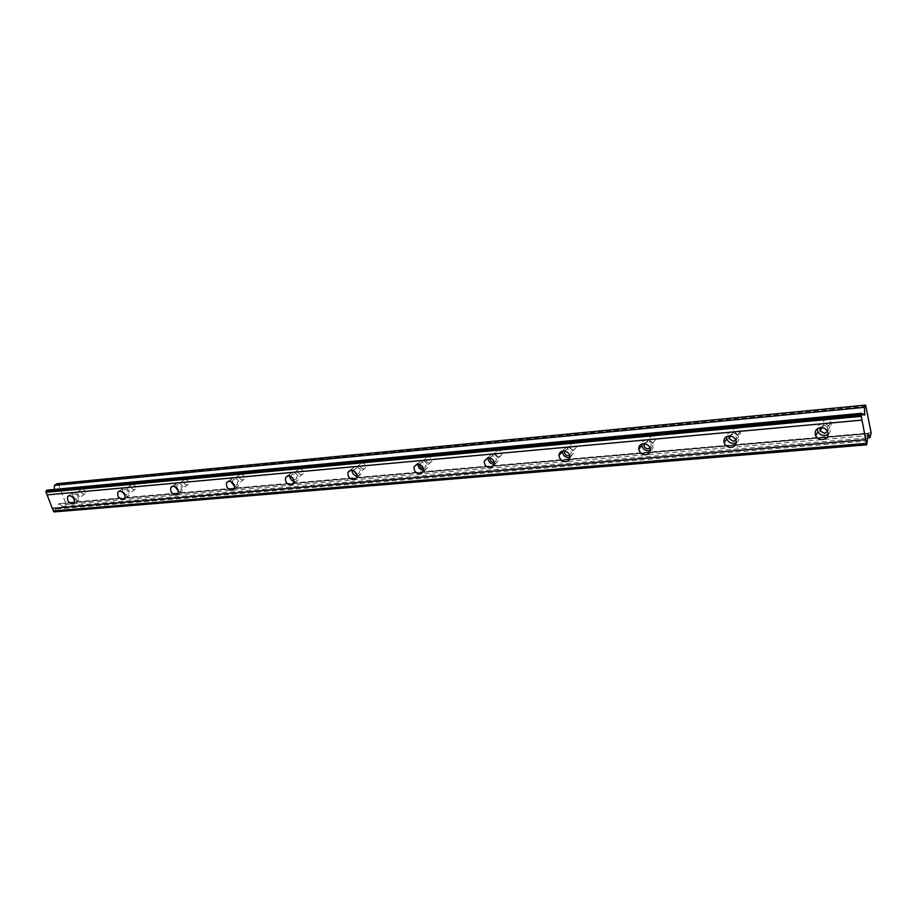 <?xml version="1.0" encoding="UTF-8"?>
<svg xmlns="http://www.w3.org/2000/svg" width="917" height="917" viewBox="0 0 917 917"><rect width="100%" height="100%" fill="white"/><g stroke="black" fill="none" stroke-linecap="round" stroke-linejoin="round"><path stroke-width="0.69" stroke-dasharray="4.58 3.44" d="M76.787 499.226C74.059 498.458 73.073 496.831 73.819 494.366L74.758 493.908C77.475 494.676 78.472 496.292 77.739 498.756L76.787 499.226M84.181 494.286C81.475 493.518 80.49 491.913 81.246 489.449L82.186 488.99C84.891 489.747 85.866 491.352 85.132 493.816L84.181 494.286M820.016 427.746L823.099 425.82L827.558 428.124L827.604 431.448M827.879 427.081L823.443 424.766C822.503 422.049 823.512 420.341 826.458 419.642L830.882 421.912C831.868 424.663 830.859 426.382 827.879 427.081M729.084 435.953L731.915 434.119L736.42 436.95L735.847 440.194M737.509 435.254L733.038 432.4C732.545 430.027 733.531 428.583 735.973 428.067L740.455 430.875C740.97 433.271 739.996 434.738 737.509 435.254M644.101 443.702L646.737 441.868C649.076 441.902 650.566 443.026 651.208 445.238L650.073 448.218M653.03 442.888C650.68 442.842 649.202 441.719 648.594 439.495L651.402 435.953C653.718 435.988 655.197 437.1 655.838 439.289L653.03 442.888M564.517 451.004L566.981 449.124C569.491 449.25 570.947 450.534 571.337 452.987L569.755 455.6M573.87 450.041C571.36 449.915 569.915 448.619 569.56 446.166L572.162 443.335C574.661 443.45 576.105 444.734 576.484 447.164L573.87 450.041M489.838 457.915L492.154 455.932C494.802 456.15 496.189 457.583 496.326 460.196L494.378 462.386M499.559 456.758C496.911 456.528 495.535 455.096 495.432 452.482L497.793 450.27C500.418 450.488 501.794 451.898 501.931 454.5L499.559 456.758M419.631 464.472L421.809 462.328C424.56 462.661 425.878 464.185 425.775 466.891L423.528 468.667M429.649 463.074C426.909 462.73 425.603 461.217 425.74 458.511L427.826 456.781C430.554 457.102 431.873 458.615 431.758 461.308L429.649 463.074M353.538 470.696L355.555 468.358C358.364 468.793 359.613 470.375 359.304 473.115L356.782 474.467M363.774 469.023C360.977 468.587 359.739 467.005 360.072 464.277L361.906 462.925C364.702 463.349 365.94 464.919 365.631 467.647L363.774 469.023M291.228 476.657L291.446 475.109L293.05 474.043C295.882 474.57 297.062 476.198 296.604 478.915L293.795 479.832M301.59 474.639C298.77 474.112 297.601 472.496 298.082 469.779L299.687 468.725C302.495 469.24 303.676 470.845 303.206 473.562L301.59 474.639M232.414 482.411L232.586 480.267L233.984 479.419C236.804 480.027 237.927 481.666 237.354 484.336L235.944 485.208L234.202 484.738M242.799 479.958C239.979 479.35 238.867 477.711 239.463 475.052L240.862 474.204C243.67 474.8 244.782 476.427 244.209 479.087L242.799 479.958M177.038 488.291L176.843 485.196L178.07 484.508C180.867 485.173 181.944 486.824 181.291 489.437L180.053 490.125L177.52 488.933M187.125 484.978C184.328 484.314 183.262 482.674 183.939 480.072L185.154 479.396C187.951 480.05 189.005 481.689 188.352 484.291L187.125 484.978M127.073 494.802C124.311 494.068 123.279 492.429 124.001 489.884L125.067 489.334C127.83 490.056 128.861 491.684 128.162 494.229L127.073 494.802M134.318 489.758C131.567 489.036 130.546 487.408 131.269 484.875L132.335 484.314C135.086 485.036 136.106 486.652 135.407 489.185L134.318 489.758M74.403 499.639L77.36 500.751L78.862 500.006C80.008 496.131 78.449 493.587 74.185 492.383L72.707 493.105L72.34 496.693M828.257 434.234C830.504 432.32 830.974 429.993 829.69 427.265C828.108 424.743 825.77 423.551 822.687 423.665C819.431 424.181 817.62 425.912 817.253 428.869M736.248 442.716C738.563 441.249 739.331 439.174 738.552 436.469C737.199 433.466 734.838 431.987 731.468 432.045C728.625 432.469 726.986 434.005 726.551 436.641M650.336 450.499C652.617 449.468 653.603 447.679 653.294 445.146C652.274 441.673 649.924 439.919 646.267 439.862C643.711 440.24 642.221 441.627 641.797 444.034M569.961 457.675L573.331 453.25C572.701 449.399 570.42 447.37 566.488 447.187L562.408 451.061M494.458 464.323L498.206 460.758C497.988 456.632 495.799 454.408 491.638 454.064L487.901 457.755M423.757 470.478L427.517 467.681C427.666 463.417 425.591 461.033 421.281 460.517L417.843 464.105M357.068 476.221L360.92 474.066C361.39 469.768 359.418 467.28 355.017 466.604L352.139 468.713L351.853 470.157M294.162 481.585L295.538 481.7L298.082 479.992C298.804 475.705 296.936 473.161 292.5 472.347L289.99 473.997L289.589 475.923M234.729 486.583L236.494 486.847L238.729 485.494C239.624 481.287 237.847 478.708 233.422 477.768L231.233 479.087L230.752 481.425M178.46 491.26L180.615 491.73L182.563 490.629C183.583 486.526 181.898 483.947 177.497 482.904L175.594 483.97L175.078 486.698M125.102 495.616L127.646 496.361L129.354 495.455C130.455 491.466 128.839 488.899 124.494 487.764L122.821 488.635L122.339 491.776M868.09 433.879L58.654 503.914L868.273 433.397M866.336 406.208L58.505 484.371L65.543 502.757L871.15 432.813M47.111 490.102L862.278 413.991M54.309 489.426L53.759 490.916L48.578 490.503M58.505 484.371L57.106 483.672M59.101 503.548L62.448 506.402L65.13 504.614L65.543 502.757M54.206 511.904L58.654 503.914M65.13 504.614L871.127 435.403M867.161 443.908L55.249 511.193M49.002 490.377L862.072 413.888M861.797 413.418L47.615 490.159M53.656 490.916L864.662 415.034M62.448 506.402L867.711 437.902M56.201 509.084L867.413 440.985M55.513 510.643L867.23 443.152M863.103 414.197L54.298 490.159M59.49 503.697L868.124 433.672M81.246 489.449L73.819 494.366M823.443 424.766L821.85 427.7M733.038 432.4L730.574 436.056M648.594 439.495L645.155 443.851M569.56 446.166L565.101 451.13M495.432 452.482L489.987 457.961M425.74 458.511L419.711 464.059M360.072 464.277L353.721 469.71M298.082 469.779L291.446 475.109M239.463 475.052L232.586 480.267M183.939 480.072L176.843 485.196M131.269 484.875L124.001 489.884M72.707 493.105L68.786 495.696M417.992 463.223L416.948 464.185M352.139 468.713L350.374 470.215M289.99 473.997L287.617 475.9M231.233 479.087L228.356 481.265M175.594 483.97L172.293 486.342M122.821 488.635L119.187 491.145M85.132 493.816L77.739 498.756M830.882 421.912L827.558 428.124M740.455 430.875L736.42 436.95M655.838 439.289L651.208 445.238M576.484 447.164L571.337 452.987M501.931 454.5L496.326 460.196M431.758 461.308L425.775 466.891M365.631 467.647L359.304 473.115M303.206 473.562L296.604 478.915M244.209 479.087L237.354 484.336M188.352 484.291L181.291 489.437M135.407 489.185L128.162 494.229M78.862 500.006L74.059 503.227M829.69 427.265L827.524 431.311M738.552 436.469L735.938 440.435M653.294 445.146L650.279 449.021M573.331 453.25L569.984 457.044M498.206 460.758L494.561 464.472M427.517 467.681L423.62 471.315M360.92 474.066L356.805 477.631M298.082 479.992L293.795 483.477M238.729 485.494L234.282 488.91M182.563 490.629L177.978 493.988M129.354 495.455L124.655 498.745M53.759 490.916L864.708 415.046"/><path stroke-width="1.38" d="M827.604 431.448L824.543 433.328L820.062 430.967L820.016 427.746M735.847 440.194L733.474 441.352L728.958 438.464L729.084 435.953M650.073 448.218L648.376 448.849C646.027 448.803 644.536 447.668 643.906 445.433L644.101 443.702M569.755 455.6L568.712 455.875C566.179 455.738 564.734 454.431 564.368 451.966L564.517 451.004M494.378 462.386L493.954 462.466C491.283 462.225 489.896 460.793 489.793 458.156L489.838 457.915M423.528 468.667C421.063 468.346 419.768 466.948 419.631 464.472M356.782 474.467L353.538 470.696M293.795 479.832L291.228 476.657M234.202 484.738L232.414 482.411M177.52 488.933L177.038 488.291M69.36 495.581L67.881 496.303C66.712 500.178 68.271 502.734 72.558 503.972L74.059 503.227C75.194 499.341 73.635 496.785 69.36 495.581M72.34 496.693L74.403 499.639M820.486 427.689C815.809 428.778 814.204 431.483 815.694 435.793C817.253 438.395 819.603 439.644 822.767 439.541C827.524 438.441 829.117 435.701 827.524 431.311C825.93 428.778 823.592 427.574 820.486 427.689M817.253 428.869L817.907 431.747C819.454 434.326 821.804 435.564 824.956 435.46L828.257 434.234M728.809 435.976C724.934 436.779 723.375 439.06 724.143 442.819C725.45 445.903 727.834 447.427 731.273 447.404C735.228 446.59 736.787 444.275 735.938 440.435C734.574 437.409 732.202 435.93 728.809 435.976M726.551 436.641L726.814 438.865C728.121 441.925 730.482 443.438 733.909 443.415L736.248 442.716M643.218 443.713C640.032 444.287 638.553 446.155 638.771 449.307C639.734 452.849 642.095 454.66 645.832 454.74C649.064 454.167 650.554 452.253 650.279 449.021C649.247 445.536 646.898 443.771 643.218 443.713M641.797 444.034L641.831 445.444C642.794 448.963 645.132 450.763 648.846 450.843L650.336 450.499M563.107 450.958C560.528 451.359 559.152 452.849 558.98 455.405C559.553 459.314 561.834 461.389 565.835 461.606C568.471 461.205 569.847 459.681 569.984 457.044C569.354 453.17 567.05 451.141 563.107 450.958M562.408 451.061L562.385 451.634C562.946 455.52 565.216 457.583 569.205 457.801L569.961 457.675M487.97 457.743L484.245 461.228C484.405 465.389 486.595 467.67 490.813 468.048L494.561 464.472C494.332 460.334 492.142 458.099 487.97 457.743M487.901 457.755C488.199 461.801 490.377 463.991 494.458 464.323M417.361 464.128L414.06 466.833C413.854 471.132 415.928 473.55 420.284 474.112L423.62 471.315C423.769 467.04 421.682 464.644 417.361 464.128M417.843 464.105C418.141 467.785 420.112 469.905 423.757 470.478M350.879 470.134L347.99 472.244C347.474 476.576 349.434 479.098 353.882 479.809L356.805 477.631C357.275 473.321 355.292 470.811 350.879 470.134M351.853 470.157C352.174 473.401 353.905 475.419 357.068 476.221M288.179 475.797L285.657 477.459C284.9 481.757 286.757 484.336 291.239 485.185L293.795 483.477C294.506 479.19 292.626 476.622 288.179 475.797M289.589 475.923C289.944 478.754 291.468 480.634 294.162 481.585M228.941 481.15L226.751 482.48C225.811 486.698 227.576 489.3 232.047 490.274L234.282 488.91C235.165 484.692 233.388 482.101 228.941 481.15M230.752 481.425L234.729 486.583M172.889 486.216L170.975 487.282C169.92 491.409 171.605 493.999 176.03 495.088L177.978 493.988C178.987 489.861 177.29 487.271 172.889 486.216M175.078 486.698L178.46 491.26M119.772 491.019L118.087 491.89C116.963 495.891 118.58 498.481 122.935 499.639L124.655 498.745C125.744 494.733 124.116 492.165 119.772 491.019M122.339 491.776L125.102 495.616M865.625 405.096L864.525 407.32L864.708 415.046L861.567 413.292L861.109 415.39L866.737 444.825L868.17 433.489L870.05 437.707L871.15 432.813L865.625 405.096L57.106 483.672L54.401 485.414L54.309 489.426M866.737 444.825L54.206 511.904L52.303 508.385L865.556 439.679M861.567 413.292L47.111 490.102L45.85 491.661L52.303 508.385M866.233 443.404L53.301 510.952M47.099 494.893L861.969 420.101M46.102 492.303L861.281 416.329M861.132 414.163L46.045 490.79M54.401 485.414L864.525 407.32M867.711 437.902L870.05 437.707M53.541 511.594L866.405 444.332M45.85 491.661L861.109 415.39M864.891 414.025L863.103 414.197M821.85 427.7L820.062 430.967M730.574 436.056L728.958 438.464M645.155 443.851L643.906 445.433M565.101 451.13L564.368 451.966M68.786 495.696L67.881 496.303M817.907 431.747L815.694 435.793M726.814 438.865L724.143 442.819M641.831 445.444L638.771 449.307M562.385 451.634L558.98 455.405M487.695 457.778L484.245 461.228M416.948 464.185L414.06 466.833M350.374 470.215L347.99 472.244M287.617 475.9L285.657 477.459M228.356 481.265L226.751 482.48M172.293 486.342L170.975 487.282M119.187 491.145L118.087 491.89"/></g></svg>
